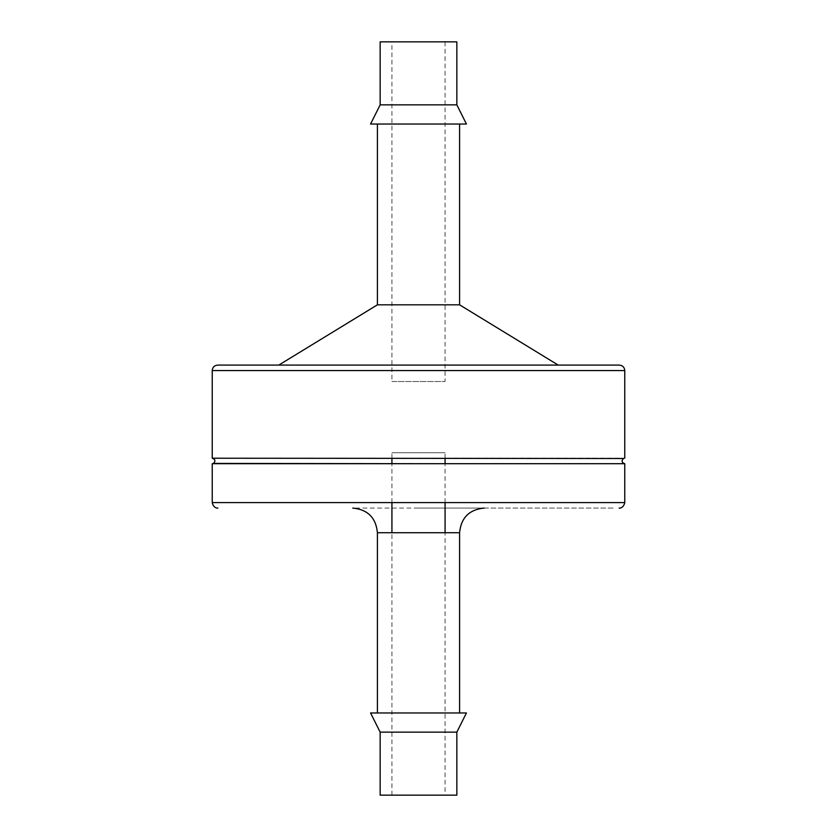 <?xml version="1.0" encoding="UTF-8"?>
<svg xmlns="http://www.w3.org/2000/svg" width="837" height="837" viewBox="0 0 837 837"><rect width="100%" height="100%" fill="white"/><g stroke="black" fill="none" stroke-linecap="round" stroke-linejoin="round"><path stroke-width="0.63" stroke-dasharray="4.18 3.14" d="M217.714 365.089L619.286 365.089M418.5 365.089L278.794 365.089L418.5 365.089M377.414 304.825L459.586 304.825M212.232 458.216L624.768 458.216M418.5 124.033L377.414 124.033L418.5 124.033M212.232 463.698L418.5 463.698M370.561 124.033L466.439 124.033M380.155 104.855L456.845 104.855M418.5 508.069L614.253 508.069L418.5 508.069M380.155 41.85L456.845 41.85M391.925 41.85L445.075 41.85L391.925 41.85L391.925 381.515L445.075 381.515L391.925 381.515M418.5 712.967L377.414 712.967L418.5 712.967M370.561 712.967L466.439 712.967M380.155 732.145L456.845 732.145M380.155 795.15L456.845 795.15M445.075 795.15L391.925 795.15L445.075 795.15L445.075 532.73M445.075 502.598L445.075 463.698M445.075 458.216L445.075 452.744L391.925 452.744L445.075 452.744M212.232 370.561L624.768 370.561M212.232 502.598L624.768 502.598M377.414 532.73L459.586 532.73M484.246 508.069L352.754 508.069M445.075 41.85L445.075 381.515M391.925 795.15L391.925 532.73M391.925 502.598L391.925 463.698M391.925 458.216L391.925 452.744"/><path stroke-width="1.26" d="M418.5 365.089L217.714 365.089C214.356 365.445 212.525 367.265 212.232 370.561L624.768 370.561C624.475 367.265 622.644 365.445 619.286 365.089L418.5 365.089M558.206 365.089L459.586 304.825L377.414 304.825L278.794 365.089M624.768 463.698L212.232 463.698L212.232 502.598L624.768 502.598L624.768 463.698C621.682 462.599 621.274 460.863 623.544 458.509L212.232 458.216L212.232 370.561M456.845 104.855L466.439 124.033L370.561 124.033L380.155 104.855L380.155 41.85L456.845 41.85L456.845 104.855L380.155 104.855M418.5 712.967L370.561 712.967L380.155 732.145L456.845 732.145L466.439 712.967L418.5 712.967M456.845 732.145L456.845 795.15L380.155 795.15L380.155 732.145M445.075 532.73L445.075 502.598M445.075 463.698L445.075 458.216M459.586 712.967L459.586 532.73L377.414 532.73C375.949 517.758 367.736 509.534 352.754 508.069M624.768 458.216L624.768 370.561M459.586 304.825L459.586 124.033M377.414 304.825L377.414 124.033M418.5 463.698L213.445 463.416C215.726 461.051 215.318 459.325 212.232 458.216M212.232 502.598C213.644 509.084 218.928 508.143 217.714 508.069M624.768 502.598C623.356 509.084 618.072 508.143 619.286 508.069M459.586 532.73C461.051 517.758 469.264 509.534 484.246 508.069M377.414 712.967L377.414 532.73M391.925 532.73L391.925 502.598M391.925 463.698L391.925 458.216"/></g></svg>
